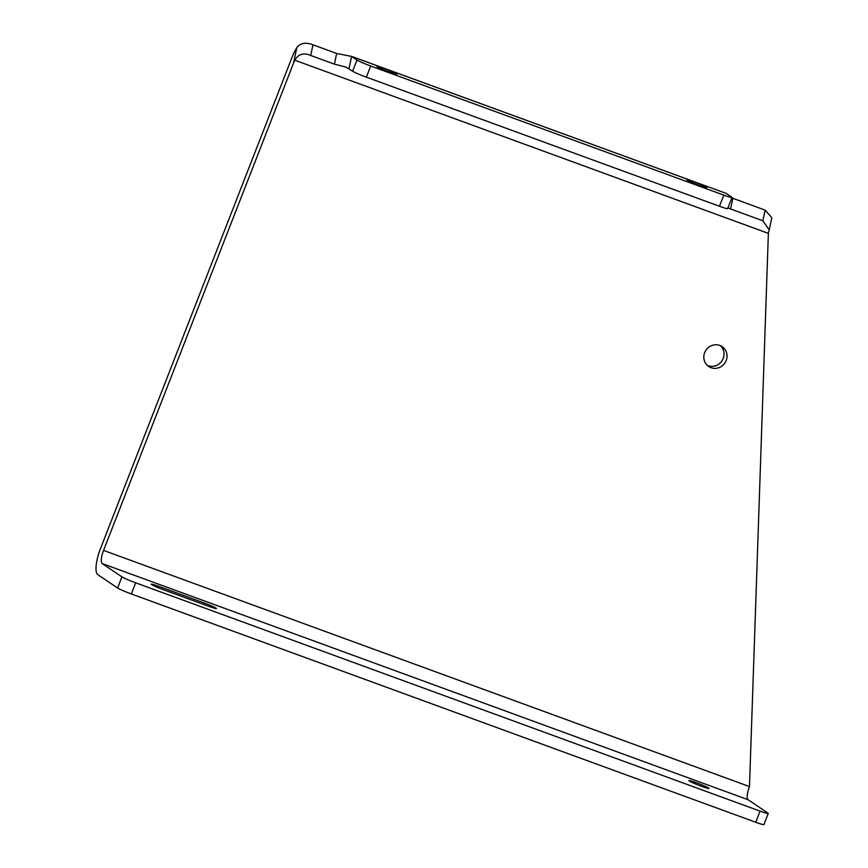<?xml version="1.0" encoding="UTF-8"?>
<svg xmlns="http://www.w3.org/2000/svg" width="868" height="868" viewBox="0 0 868 868"><rect width="100%" height="100%" fill="white"/><g stroke="black" fill="none" stroke-linecap="round" stroke-linejoin="round"><path stroke-width="1.3" d="M696.266 782.708A10.785 0.749 21.3 0 0 688.91 780.603A10.785 0.749 21.3 0 0 701.648 786.343A10.785 0.749 21.3 0 0 709.015 788.448A10.785 0.749 21.3 0 0 696.266 782.708M694.226 181.803A10.785 0.749 21.3 0 0 686.859 179.698A10.785 0.749 21.3 0 0 699.597 185.437A10.785 0.749 21.3 0 0 706.964 187.542A10.785 0.749 21.3 0 0 694.226 181.803M384.177 68.442A10.785 0.749 21.3 0 0 376.81 66.337A10.785 0.749 21.3 0 0 389.558 72.077A10.785 0.749 21.3 0 0 396.915 74.181A10.785 0.749 21.3 0 0 384.177 68.442M704.642 352.636A11.989 11.436 124 0 0 708.711 366.513A11.989 11.436 124 0 0 726.18 360.513A11.989 11.436 124 0 0 722.122 346.636A11.989 11.436 124 0 0 704.642 352.636M707.301 365.385A11.989 11.436 124 0 0 723.185 358.495A11.989 11.436 124 0 0 720.538 345.757M352.614 71.209L356.965 60.066A11.989 0.825 21.3 0 0 370.712 66.011L366.372 77.154A11.989 0.825 -158.7 0 1 352.614 71.209L345.789 67.053L334.397 64.123L310.711 55.465C303.681 52.46 298.375 54.033 294.784 60.207L293.525 63.158L296.845 47.556A23.979 7.02 -69.9 0 0 291.702 58.156L100.569 548.392A23.979 7.02 -69.9 0 0 97.856 574.703L117.581 588.005L121.921 576.873L102.196 563.56L748.129 799.732A11.989 3.505 110.1 0 1 749.485 786.582L768.386 232.982M296.845 47.556C300.599 42.977 305.97 42.065 312.979 44.81L310.711 55.465M334.397 64.123L336.665 53.469L312.979 44.81M336.665 53.469L351.583 56.431L726.223 193.412L351.041 56.17L351.583 56.431L348.958 68.735M731.822 197.926L765.131 210.132L771.826 217.716L769.222 229.933L762.864 220.787L765.131 210.132M345.789 67.053L345.139 66.771M732.831 198.316L730.563 208.982L727.959 207.843M730.563 208.982L762.864 220.787M294.784 60.207L768.278 233.329L769.222 229.933M370.712 66.011L723.825 195.126A11.989 0.825 21.3 0 0 732.006 197.459A11.989 0.825 21.3 0 0 731.594 197.047L726.223 193.412M356.965 60.066L351.583 56.431M732.006 197.459L727.655 208.602A11.989 0.825 -158.7 0 1 719.474 206.269L723.825 195.126M366.372 77.154L719.474 206.269M293.525 63.158L103.552 550.41A11.989 3.505 -69.9 0 0 102.196 563.56M748.129 799.732L767.855 813.045A11.989 0.825 21.3 0 1 768.256 813.457A11.989 0.825 21.3 0 1 760.075 811.124L135.679 582.819L131.328 593.962A11.989 0.825 -158.7 0 1 117.581 588.005M768.256 813.457L763.905 824.6A11.989 0.825 -158.7 0 1 755.735 822.256L131.328 593.962M158.594 586.301A10.785 0.749 21.3 0 0 151.227 584.197A10.785 0.749 21.3 0 0 163.976 589.936L209.123 606.439A10.785 0.749 21.3 0 0 216.49 608.544A10.785 0.749 21.3 0 0 203.741 602.815L158.594 586.301L158.074 587.636M121.921 576.873A11.989 0.825 21.3 0 0 135.679 582.819M103.552 550.41L749.485 786.582M755.735 822.256L760.075 811.124M203.177 604.269L203.741 602.815"/></g></svg>
